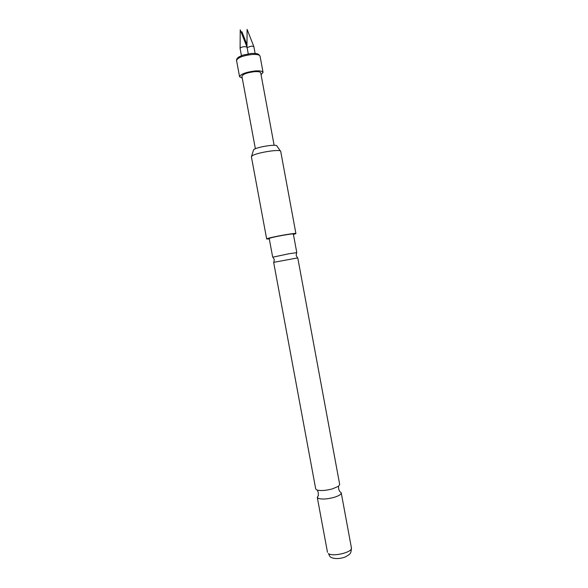 <?xml version="1.0" encoding="UTF-8"?>
<svg xmlns="http://www.w3.org/2000/svg" width="588" height="588" viewBox="0 0 588 588"><rect width="100%" height="100%" fill="white"/><g stroke="black" fill="none" stroke-linecap="round" stroke-linejoin="round"><path stroke-width="0.88" d="M272.678 257.125L269.223 238.522L269.899 238.162C273.574 236.788 293.934 233.215 293.353 234.046L296.793 252.656L288.995 253.744L272.942 257.154M316.623 489.855L315.712 488.922L273.648 262.351L297.763 257.882L339.688 484.483L338.519 486.247L332.536 488.841C326.303 490.495 321.276 490.936 317.439 490.149L316.623 489.855M247.092 47.555L251.48 46.107L253.862 46.614L255.126 53.427M241.425 55.647L240.088 48.4C240.419 47.54 241.925 46.944 244.593 46.606L247.011 47.121L248.254 53.809M261.05 74.647L263.064 72.397C262.571 71.104 259.881 70.626 254.994 70.957C245.769 72.184 240.624 74.117 239.573 76.749L242.263 78.13M274.126 145.28L260.719 72.846C260.322 71.809 258.169 71.427 254.251 71.699C246.879 72.677 242.77 74.22 241.925 76.33L255.368 148.757M251.524 156.415L253.634 149.646C257.037 146.897 277.323 143.773 276.897 146.044L280.461 151.057M280.719 151.417L280.711 151.388C281.13 148.742 256.243 152.637 252.12 155.879L251.414 156.849M269.311 238.963L266.665 238.985L267.474 238.566C271.876 236.898 296.631 232.554 295.911 233.568L293.434 234.487M318.461 495.478L317.27 497.323L318.189 498.301C321.724 499.528 327.031 499.212 334.116 497.36C338.886 495.86 341.26 494.368 341.246 492.876L340.187 491.84M251.458 53.427C259.11 53.42 257.889 54.331 258.683 54.434L260.058 56.147C259.543 54.75 256.838 54.199 251.943 54.493C242.704 55.676 237.574 57.683 236.56 60.505L239.573 76.749M351.418 547.884C351.051 554.072 350.397 553.889 345.288 556.983C337.681 559.813 331.323 558.313 329.868 556.417L328.449 553.58C333.006 557.115 352.932 552.139 351.418 547.884L341.246 492.876M272.817 257.037L274.265 259.536L273.876 262.248M317.439 490.149L318.306 492.773L318.284 495.361M338.519 486.247L338.651 489.003L339.599 491.406M296.639 252.627L296.183 255.471L297.513 257.867M253.832 46.54L247.1 29.4L246.967 46.996M241.889 34.075L241.911 31.745L246.982 44.666M246.989 47.055L240.227 29.848L240.088 48.326M260.058 56.147L263.064 72.397M266.665 238.985L251.407 156.82M327.487 552.316L317.27 497.323M295.911 233.568L280.711 151.388M236.56 60.505C236.361 59.403 237.074 58.256 238.699 57.051L242.77 55.154L251.26 53.442"/></g></svg>
